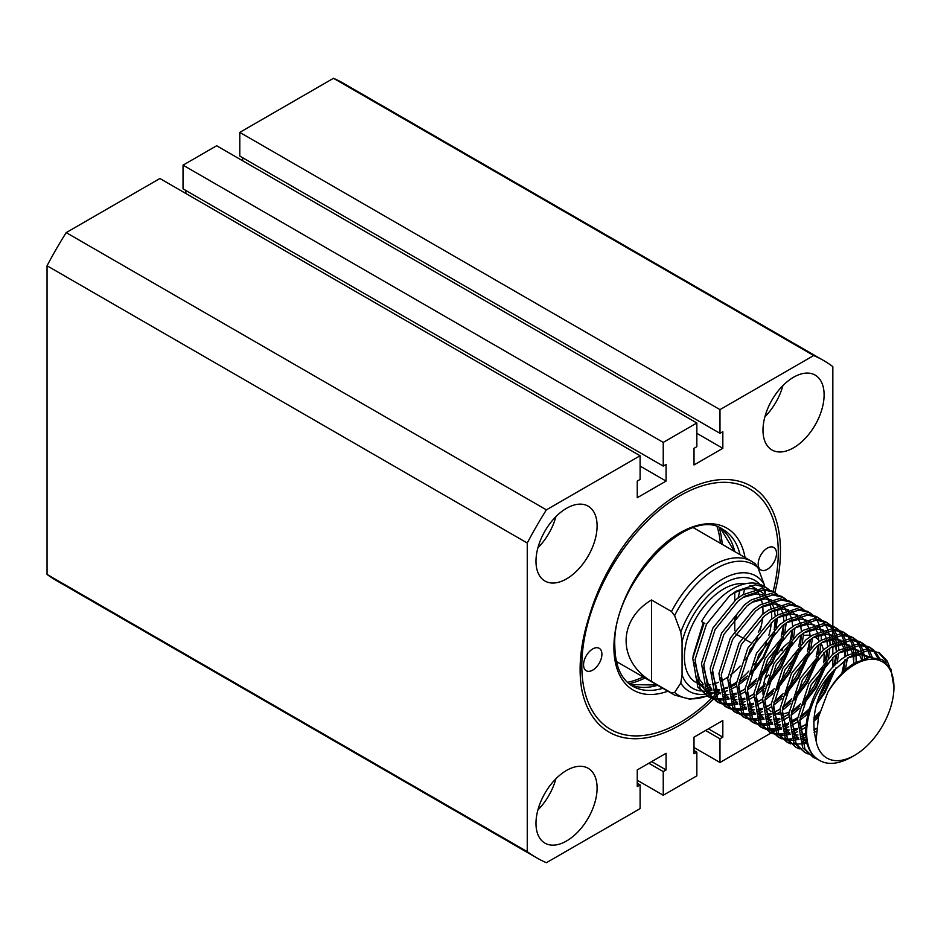 <?xml version="1.0" encoding="UTF-8"?>
<svg xmlns="http://www.w3.org/2000/svg" width="941" height="941" viewBox="0 0 941 941"><rect width="100%" height="100%" fill="white"/><g stroke="black" fill="none" stroke-linecap="round" stroke-linejoin="round"><path stroke-width="1.41" d="M583.561 664.817A12.962 7.481 120 0 0 586.255 670.757A12.962 7.481 120 0 0 596.241 667.287A12.962 7.481 120 0 0 601.899 654.23A12.962 7.481 120 0 0 599.217 648.302A12.962 7.481 120 0 0 589.219 651.772A12.962 7.481 120 0 0 583.561 664.817M758.187 564.012A12.962 7.481 120 0 0 760.869 569.94A12.962 7.481 120 0 0 770.855 566.47A12.962 7.481 120 0 0 776.513 553.426A12.962 7.481 120 0 0 773.831 547.486A12.962 7.481 120 0 0 763.845 550.956A12.962 7.481 120 0 0 758.187 564.012M774.843 592.571A141.997 81.985 120 0 0 780.454 551.155A141.997 81.985 120 0 0 728.781 479.616A141.997 81.985 120 0 0 626.965 541.346C609.603 564.694 596.97 589.819 589.066 616.743C580.538 643.75 578.103 668.028 581.761 689.577A141.997 81.985 120 0 0 680.049 725.064A141.997 81.985 120 0 0 713.184 699.422M714.243 698.375A141.997 81.985 120 0 0 715.313 697.305M716.313 696.293A141.997 81.985 120 0 0 719.994 692.423M721.641 690.635A141.997 81.985 120 0 0 723.311 688.753M754.153 644.561A141.997 81.985 120 0 0 757.023 639.104M773.126 591.571A138.903 80.197 120 0 0 778.266 552.414A138.903 80.197 120 0 0 749.495 488.826A138.903 80.197 120 0 0 642.456 526.043A138.903 80.197 120 0 0 581.82 665.828A138.903 80.197 120 0 0 610.591 729.416A138.903 80.197 120 0 0 711.572 698.328M824.104 394.891A43.215 24.948 120 0 0 815.153 375.106A43.215 24.948 120 0 0 781.853 386.68A43.215 24.948 120 0 0 762.986 430.166A43.215 24.948 120 0 0 771.938 449.951A43.215 24.948 120 0 0 805.237 438.377A43.215 24.948 120 0 0 824.104 394.891M597.1 525.948A43.215 24.948 120 0 0 588.149 506.164A43.215 24.948 120 0 0 554.849 517.738A43.215 24.948 120 0 0 535.982 561.236A43.215 24.948 120 0 0 544.933 581.02A43.215 24.948 120 0 0 578.233 569.434A43.215 24.948 120 0 0 597.1 525.948M597.1 788.064A43.215 24.948 120 0 0 588.149 768.291A43.215 24.948 120 0 0 554.849 779.866A43.215 24.948 120 0 0 535.982 823.351A43.215 24.948 120 0 0 544.933 843.136A43.215 24.948 120 0 0 578.233 831.562A43.215 24.948 120 0 0 597.1 788.064M823.728 662.77A43.215 24.948 120 0 0 824.104 657.006A43.215 24.948 120 0 0 823.857 652.736M823.399 649.89A43.215 24.948 120 0 0 821.14 643.55M818.846 640.268A43.215 24.948 120 0 0 815.153 637.222A43.215 24.948 120 0 0 814.577 636.916M810.13 635.446A43.215 24.948 120 0 0 803.473 635.551M800.932 636.151A43.215 24.948 120 0 0 798.356 637.033M789.017 642.374A43.215 24.948 120 0 0 776.831 654.76M768.868 668.075A43.215 24.948 120 0 0 763.469 685.789M763.069 689.635A43.215 24.948 120 0 0 762.986 692.294A43.215 24.948 120 0 0 763.069 694.893M66.199 232.615L159.899 178.508L640.103 455.75L546.392 509.857L66.199 232.615A287.076 165.745 120 0 0 47.05 265.774L527.254 543.016L527.254 851.652A287.076 165.745 120 0 0 536.499 857.733A287.076 165.745 120 0 0 546.392 862.709L640.103 808.613L640.103 784.923L637.257 786.558L637.257 769.926L666.075 753.294L666.075 769.926L663.24 771.561L663.24 795.251L696.846 775.843L696.846 752.153L694.011 753.788L694.011 737.156L722.829 720.524L722.829 737.156L719.983 738.791L719.983 762.492L771.161 732.945M333.49 78.291L813.694 355.533L719.983 409.629L239.79 132.387L333.49 78.291A287.076 165.745 120 0 1 343.383 83.267L823.575 360.509A287.076 165.745 120 0 0 813.694 355.533M47.05 265.774L47.05 574.41A287.076 165.745 120 0 0 56.307 580.491L536.499 857.733M527.254 851.652L47.05 574.41M772.432 732.204L775.29 730.557M780.383 727.616L781.006 727.264M782.806 726.217L788.487 722.935M790.734 721.641L797.65 717.654M800.332 716.101L803.72 714.148M694.011 747.495L719.983 762.492M832.832 667.404L832.832 657.571M832.832 654.371L832.832 646.22M832.832 643.597L832.832 637.033M832.832 634.999L832.832 630.211M832.832 627.812L832.832 626.377M832.832 626.071L832.832 366.59A287.076 165.745 120 0 0 823.575 360.509M712.114 697.81A138.903 80.197 120 0 0 714.337 695.599M715.466 694.458A138.903 80.197 120 0 0 719.5 690.2M758.352 632.376A138.903 80.197 120 0 0 761.222 626.106M764.657 702.845A43.215 24.948 120 0 0 766.692 706.997M768.079 708.855A43.215 24.948 120 0 0 770.997 711.478M776.89 713.854A43.215 24.948 120 0 0 779.724 714.101M782.065 713.984A43.215 24.948 120 0 0 788.97 712.184M791.616 710.984A43.215 24.948 120 0 0 795.145 708.961M696.846 422.991L663.24 442.399L663.24 466.089L183.036 188.847L183.036 165.157L216.653 145.749L696.846 422.991L696.846 446.681L694.011 448.316L694.011 464.948L722.829 448.316L722.829 431.684L719.983 433.319L719.983 409.629M663.24 466.089L666.075 464.454L666.075 481.086L640.103 466.089M640.103 455.75L640.103 479.44L637.257 481.086L637.257 497.718L666.075 481.086M546.392 509.857A287.076 165.745 120 0 0 527.254 543.016M185.871 193.505L185.871 190.482M242.625 160.746L242.625 157.723M719.983 433.319L239.79 156.077L239.79 132.387M637.257 780.254L663.24 795.251M663.24 442.399L183.036 165.157M764.904 678.896A43.215 24.948 120 0 0 768.574 674.873M781.983 650.796A43.215 24.948 120 0 0 782.9 647.726M537.899 809.954A43.215 24.948 120 0 0 555.896 778.783M537.899 547.838A43.215 24.948 120 0 0 555.896 516.656M764.904 416.781A43.215 24.948 120 0 0 782.9 385.598M722.829 448.316L696.846 433.319M640.103 784.923L637.257 783.277M648.831 763.245L663.24 771.561M696.846 752.153L694.011 750.518M705.585 730.475L719.983 738.791M651.666 761.61L666.075 769.926M708.42 728.84L722.829 737.156M854.663 664.569A55.566 32.076 120 0 0 827.786 692.364C835.067 679.614 843.806 669.968 853.993 663.417L869.261 657.43L882.235 659.476L890.904 669.133L893.95 687.248A55.566 32.076 120 0 0 854.663 664.569M827.786 692.364L818.47 717.16L816.059 740.685A55.566 32.076 120 0 0 854.663 755.305A55.566 32.076 120 0 0 893.95 687.248M854.663 755.305L851.229 757.282C834.42 766.35 821.422 765.292 812.248 754.094C794.251 731.98 816.341 672.615 847.406 655.336L866.567 649.008L879.47 652.972L868.861 650.337L849.699 656.665L832.02 672.18C815.823 695.858 810.495 718.689 816.059 740.685M616.414 661.499L674.568 695.07A77.174 44.556 -60 0 1 671.521 693.011L674.615 692.47L680.79 683.095L682.06 674.897L682.06 641.821L680.79 632.152A66.635 38.475 -60 0 1 722.417 579.185A66.635 38.475 -60 0 1 764.057 584.079L757.881 567.576L755.305 563.824L751.741 561.412A77.174 44.556 -60 0 0 713.16 565.235A77.174 44.556 -60 0 0 671.521 611.544L651.501 599.982C617.649 620.143 617.649 661.288 651.501 681.449L651.501 599.982M716.242 691.553L719.418 689.729L716.242 691.553A75.362 43.509 120 0 1 714.666 692.435L715.878 691.764M671.521 693.011L651.501 681.449M744.825 583.879A55.566 32.076 120 0 0 723.7 588.96A55.566 32.076 120 0 0 687.565 637.363A55.566 32.076 120 0 0 695.305 682.072M700.622 684.366A55.566 32.076 120 0 0 703.245 684.872M705.185 685.024A55.566 32.076 120 0 0 710.678 684.648M712.69 684.225A55.566 32.076 120 0 0 718.63 682.237M720.888 681.202A55.566 32.076 120 0 0 723.7 679.696A55.566 32.076 120 0 0 727.828 677.05M695.622 676.497A55.566 32.076 120 0 0 704.033 687.118M706.291 688.33A55.566 32.076 120 0 0 711.972 689.906M713.913 690.071A55.566 32.076 120 0 0 719.406 689.682M721.418 689.271A55.566 32.076 120 0 0 727.358 687.283M729.616 686.236A55.566 32.076 120 0 0 732.427 684.73A55.566 32.076 120 0 0 736.568 682.096M769.009 589.619L765.974 587.443L755.352 584.808L736.191 591.136L729.581 595.818L706.42 624.342L695.046 659.676L700.139 688.518L708.597 696.893L697.846 687.201L692.752 658.359L704.127 623.024L703.292 622.542L692.988 656.265M755.482 589.325A55.566 32.076 120 0 0 732.427 593.994A55.566 32.076 120 0 0 730.016 595.477M736.191 694.211L730.534 696.587M728.652 697.187L723.711 698.316M722.053 698.54L717.665 698.704M716.183 698.622L712.266 697.963M710.949 697.599L707.467 696.199M708.597 696.893L711.972 698.493M713.254 698.928L717.042 699.775M718.477 699.939L722.747 699.998M724.347 699.869L729.134 698.998M730.945 698.516L736.391 696.505M738.485 695.54L744.884 691.894M765.974 587.443L763.292 585.902A61.741 35.64 120 0 0 732.427 588.96A61.741 35.64 120 0 0 701.563 621.542L704.127 623.024M744.919 699.257L739.261 701.621M737.391 702.221L732.439 703.362M730.781 703.574L726.393 703.75M724.923 703.656L721.006 703.009M719.689 702.645L716.207 701.245M717.336 701.939L706.573 692.235L701.48 663.393L712.855 628.059L736.015 599.535L742.637 594.853L761.798 588.525L772.408 591.16L774.702 592.489L764.092 589.842L744.931 596.171L738.309 600.864L715.148 629.388L703.774 664.722L708.867 693.564L717.336 701.939L720.7 703.527M721.982 703.962L725.782 704.821M727.217 704.985L731.475 705.044M733.074 704.903L737.862 704.044M739.685 703.55L745.131 701.551M747.213 700.586L753.612 696.94M753.659 704.303L748.001 706.667M746.119 707.267L741.179 708.397M739.52 708.62L735.121 708.796M733.651 708.702L729.734 708.055M728.416 707.679L724.935 706.279M726.064 706.973L715.301 697.281L710.208 668.439L721.582 633.105L744.754 604.581L751.365 599.888L770.526 593.559L781.136 596.206L783.43 597.523L772.82 594.888L753.659 601.217L747.048 605.898L723.876 634.434L712.502 669.769L717.595 698.598L726.064 706.973L729.44 708.573M730.71 709.008L734.509 709.855M735.944 710.02L740.202 710.079M741.814 709.949L746.601 709.091M748.413 708.597L753.859 706.585M755.952 705.621L762.339 701.986M762.386 709.338L756.729 711.702M754.847 712.313L749.906 713.443M748.248 713.666L743.861 713.831M742.378 713.737L738.462 713.09M737.144 712.725L733.662 711.325M734.792 712.019L724.029 702.315L718.936 673.474L730.31 638.151L753.482 609.615L760.093 604.934L779.254 598.605L789.875 601.24L792.169 602.569L781.548 599.923L762.386 606.251L755.776 610.944L732.616 639.468L721.229 674.803L726.323 703.645L734.792 712.019L738.167 713.607M739.438 714.043L743.237 714.901M744.672 715.066L748.93 715.125M750.542 714.984L755.329 714.125M757.14 713.631L762.586 711.631M764.68 710.667L771.067 707.02M771.114 714.384L765.456 716.748M763.574 717.348L758.634 718.477M756.976 718.701L752.588 718.877M751.106 718.783L747.201 718.136M745.884 717.76L742.402 716.36M743.519 717.054L732.768 707.361L727.675 678.52L739.05 643.185L762.21 614.661L768.821 609.968L787.993 603.64L798.603 606.286L800.897 607.604L790.287 604.969L771.126 611.297L764.504 615.979L741.343 644.514L729.969 679.849L735.062 708.679L743.519 717.054L746.895 718.653M748.177 719.089L751.977 719.936M753.4 720.112L757.67 720.159M759.269 720.03L764.057 719.171M765.868 718.677L771.326 716.677M773.408 715.701L779.807 712.066M779.842 719.418L774.184 721.782M772.314 722.394L767.362 723.523M765.703 723.747L761.316 723.911M759.846 723.829L755.929 723.17M754.611 722.806L751.13 721.406M752.259 722.1L741.496 712.396L736.403 683.566L747.777 648.231L770.95 619.696L777.56 615.014L796.721 608.686L807.331 611.321L809.625 612.65L799.015 610.003L779.854 616.331L773.243 621.025L750.071 649.549L738.697 684.883L743.79 713.725L752.259 722.1L755.623 723.688M756.905 724.135L760.704 724.982M762.139 725.146L766.397 725.205M768.009 725.064L772.796 724.205M774.608 723.711L780.054 721.712M782.136 720.747L788.534 717.101M788.582 724.464L782.924 726.828M781.042 727.428L776.102 728.557M774.443 728.781L770.056 728.957M768.574 728.863L764.657 728.216M763.339 727.84L759.857 726.44M760.987 727.146L750.224 717.442L745.131 688.6L756.505 653.266L779.677 624.742L786.288 620.048L805.449 613.72L816.059 616.367L818.352 617.684L807.743 615.049L788.582 621.378L781.971 626.071L758.799 654.595L747.425 689.929L752.518 718.759L760.987 727.146L764.363 728.734M765.633 729.169L769.432 730.028M770.867 730.192L775.125 730.24M776.737 730.11L781.524 729.251M783.335 728.757L788.781 726.758M790.875 725.782L797.262 722.147M797.309 729.498L791.652 731.863M789.77 732.474L784.829 733.604M783.171 733.827L778.783 733.992M777.301 733.909L773.384 733.251M772.067 732.886L768.585 731.486M769.714 732.18L758.952 722.476L753.859 693.646L765.245 658.312L788.405 629.776L795.016 625.095L814.177 618.766L824.798 621.401L827.092 622.73L816.47 620.095L797.309 626.424L790.699 631.105L767.538 659.629L756.152 694.964L761.257 723.805L769.714 732.18L773.09 733.768M774.361 734.215L778.16 735.062M779.595 735.227L783.853 735.286M785.464 735.144L790.252 734.286M792.063 733.792L797.509 731.792M799.603 730.828L805.99 727.181M806.037 734.545L800.379 736.909M798.509 737.509L793.557 738.638M791.899 738.861L787.511 739.038M786.029 738.944L782.124 738.297M780.807 737.932L777.325 736.521M778.442 737.226L767.691 727.522L762.598 698.681L773.972 663.346L797.133 634.822L803.755 630.129L822.916 623.812L833.526 626.447L835.82 627.765L825.21 625.13L806.049 631.458L799.427 636.151L776.266 664.675L764.892 700.01L769.985 728.84L778.442 737.226L781.818 738.814M783.1 739.25L786.899 740.108M788.335 740.273L792.593 740.32M794.192 740.191L798.98 739.332M800.803 738.838L806.249 736.838M807.237 742.555L802.285 743.684M800.638 743.908L796.239 744.072M794.769 743.99L790.852 743.331M789.534 742.967L786.053 741.567M787.182 742.261L776.419 732.557L771.326 703.727L782.7 668.392L805.872 639.868L812.483 635.175L831.644 628.847L842.254 631.482L844.548 632.811L833.938 630.176L814.777 636.504L808.166 641.186L784.994 669.71L773.62 705.044L778.713 733.886L787.182 742.261L790.546 743.849M795.91 747.307L785.147 737.603L780.054 708.761L791.428 673.427L814.6 644.903L821.211 640.221L840.372 633.893L850.982 636.528L853.275 637.857L842.665 635.21L823.504 641.539L816.894 646.232L793.722 674.756L782.347 710.09L787.441 738.932L795.91 747.307L799.285 748.895M804.637 752.341L793.886 742.649L788.793 713.807L800.168 678.473L823.328 649.949L829.938 645.255L849.1 638.927L859.721 641.562L862.015 642.891L851.393 640.256L832.232 646.585L825.622 651.266L802.461 679.79L791.087 715.125L796.18 743.966L804.637 752.341L808.013 753.941M809.284 754.376L813.142 755.235M816.082 758.199L812.248 756.693M813.377 757.387L802.614 747.683L797.521 718.842L808.895 683.507L832.056 654.983L838.678 650.302L857.839 643.973L868.449 646.608L870.743 647.937L860.133 645.291L840.972 651.619L834.349 656.312L811.189 684.836L799.815 720.171L804.908 749.012L813.377 757.387L817.4 759.211M774.831 632.587L763.786 657.477L750.695 674.603A61.741 35.64 120 0 0 773.008 634.516M774.29 629.517A61.741 35.64 120 0 0 775.89 618.99M776.019 627.882L777.525 617.849M777.666 614.943L777.537 609.521M777.101 605.851L776.784 604.157M773.537 591.865L776.431 594.265M783.641 624.765L781.265 636.304M779.348 642.291L770.22 661.194L761.104 673.874M756.823 678.637L747.801 686.836M745.107 688.859L738.367 693.094M747.401 690.176L755.564 683.472M759.116 679.967L772.514 662.511L783.559 637.622M784.747 632.917L786.253 622.883M786.394 619.99L786.264 614.555M785.829 610.897L785.512 609.203M777.737 594.665L774.702 592.489M782.265 596.9L785.159 599.311M792.369 629.8L790.005 641.339M788.076 647.326L778.96 666.228L769.844 678.908M765.562 683.672L756.529 691.87M753.835 693.893L747.107 698.128M756.129 695.223L764.304 688.506M767.856 685.001L781.253 667.557L792.298 642.668M793.486 637.963L794.98 627.929M786.464 599.699L783.43 597.523M790.993 601.946L793.898 604.357M801.097 634.846L798.733 646.385M796.804 652.372L787.688 671.274L778.572 683.954M774.29 688.718L765.268 696.916M762.575 698.94L755.835 703.174M764.868 700.257L773.032 693.552M776.584 690.047L789.981 672.592L801.026 647.702M802.214 642.997L803.708 632.975M795.192 604.745L792.169 602.569M799.721 606.98L802.626 609.392M809.836 639.892L807.46 651.419M805.531 657.406L796.415 676.308L787.299 688.988M783.018 693.764L773.996 701.962M771.302 703.974L764.562 708.208M773.596 705.303L781.759 698.587M785.312 695.081L798.709 677.638L809.754 652.748M810.942 648.043L812.448 638.01M803.932 609.78L800.897 607.604M808.46 612.026L811.354 614.438M818.564 644.926L816.188 656.465M814.271 662.452L805.143 681.355L796.039 694.035M791.746 698.798L782.724 706.997M780.03 709.02L773.29 713.254M782.324 710.337L790.487 703.633M794.051 700.128L807.449 682.672L818.482 657.794M819.67 653.078L821.175 643.056M821.317 640.151L821.187 634.728M820.752 631.058L819.493 625.789M818.917 624.142L816.964 620.095M816.165 618.825L813.647 615.755M812.659 614.826L809.625 612.65M817.188 617.061L820.082 619.472M827.292 649.972L824.928 661.499M822.999 667.487L813.883 686.389L804.767 699.069M800.485 703.844L791.463 712.043M788.758 714.054L782.03 718.289M791.052 715.383L799.227 708.667M802.779 705.162L816.176 687.718L827.221 662.829M828.409 658.124L829.903 648.09M830.056 645.185L829.774 638.233M829.48 636.092L828.233 630.835M827.645 629.188L825.704 625.13M824.904 623.871L822.387 620.801M821.387 619.872L818.352 617.684M825.916 622.107L828.821 624.518M829.762 625.53L832.138 628.847M832.879 630.199L834.667 634.552M835.185 636.316L836.208 641.95M836.408 644.256L836.337 651.807M836.02 655.007L833.655 666.546M831.679 672.662L822.61 691.435L818.788 697.234M809.213 708.879L800.191 717.077M797.498 719.1L790.758 723.335M799.791 720.418L807.954 713.713M816.459 704.633L824.904 692.752L835.949 667.875M837.137 663.158L838.631 653.136M838.784 650.231L838.502 643.279M838.208 641.139L836.961 635.869M836.384 634.234L834.432 630.176M833.632 628.906L831.115 625.836M830.127 624.906L827.092 622.73M834.643 627.153L837.549 629.553M838.49 630.576L840.866 633.893M841.619 635.246L843.395 639.586M843.912 641.35L844.947 646.996M845.147 649.302L845.077 656.853M844.759 660.053L841.866 673.368M819.658 712.09L813.977 717.807M806.225 724.135L799.485 728.369M813.694 721.418L818.494 717.007M845.477 669.898L847.37 658.171M847.512 655.265L847.241 648.314M846.947 646.173L845.688 640.915M845.112 639.268L843.16 635.21M842.36 633.952L839.842 630.882M838.854 629.952L835.82 627.765M843.383 632.187L846.277 634.599M847.218 635.61L849.594 638.927M850.346 640.28L852.123 644.632M852.64 646.396L853.675 652.031M853.875 654.336L853.652 663.64M816.188 728.287L813.812 729.981M814.118 732.616L815.882 731.451M856.169 662.123L855.969 653.36M855.675 651.219L854.416 645.949M853.84 644.314L851.887 640.256M851.087 638.986L848.57 635.916M847.582 634.987L844.548 632.811M852.111 637.233L855.016 639.633M855.957 640.656L858.333 643.973M859.074 645.326L860.862 649.666M861.368 651.431L862.591 659.135M864.697 658.429L863.156 650.996M862.568 649.349L860.627 645.291M859.827 644.032L857.31 640.962M856.31 640.033L853.275 637.857M860.839 642.268L863.744 644.679M864.685 645.691L867.061 649.008M867.802 650.372L870.307 657.3M872.236 657.194L869.355 650.337M868.555 649.078L866.038 646.008M865.05 645.067L862.015 642.891M869.566 647.314L872.472 649.713M873.413 650.737L877.588 657.724M879.576 658.3L874.765 651.043M873.777 650.113L870.743 647.937M878.306 652.348L884.775 659.523L886.14 662.323M889.433 666.404L887.069 660.841L879.47 652.972M812.248 754.094A61.741 35.64 -60 0 1 832.02 672.18M680.79 632.152L674.615 615.649L671.521 611.544M739.344 680.037A55.566 32.076 120 0 0 748.86 671.086M753.835 665.04A55.566 32.076 120 0 0 766.35 642.668M768.868 635.269A55.566 32.076 120 0 0 771.408 622.542M771.655 619.131A55.566 32.076 120 0 0 771.444 611.485M771.044 608.674A55.566 32.076 120 0 0 769.95 604.263M768.585 600.734A55.566 32.076 120 0 0 766.256 596.759M764.221 594.359A55.566 32.076 120 0 0 760.21 591.242A55.566 32.076 120 0 0 758.658 590.442M746.86 678.332L738.697 684.825M736.168 686.471L729.71 689.871M727.593 690.729L721.97 692.388M720.065 692.717L714.878 693.011M713.055 692.858L707.703 691.506M705.574 690.482L696.552 680.331M730.616 674.991A55.566 32.076 120 0 0 740.132 666.04M745.107 660.006A55.566 32.076 120 0 0 757.623 637.622M760.14 630.235A55.566 32.076 120 0 0 762.68 617.508M762.928 614.085A55.566 32.076 120 0 0 762.716 606.439M762.304 603.64A55.566 32.076 120 0 0 761.222 599.217M759.846 595.688A55.566 32.076 120 0 0 756.87 590.866M756.493 589.101L751.483 586.208A55.566 32.076 120 0 0 749.93 585.408M734.768 592.724L734.768 600.558M734.768 618.178L734.768 630.693M735.815 633.975L742.249 637.692M744.543 639.021L750.977 642.738M753.27 644.056L754.47 644.75M764.057 584.079L764.739 586.725M765.174 589.854L765.327 593.747A62.271 35.946 120 0 0 763.633 589.854M703.292 622.542L704.844 623.436M847.782 657.888L860.815 654.348L871.013 657.241M807.672 744.213L804.355 740.038L799.591 722.97M839.054 652.854L852.087 649.314L858.451 650.29M861.144 651.501L867.461 657.735M807.684 744.284L801.473 741.308M798.933 739.167L795.627 734.992L790.852 717.924M830.327 647.808L843.359 644.267L849.723 645.244M852.417 646.455L857.298 650.643M858.51 652.348L861.544 659.535M806.708 740.038L801.014 739.708M798.956 739.238L792.745 736.262M790.205 734.133L786.899 729.957L782.124 712.878M821.587 642.774L834.62 639.221L840.995 640.209M843.677 641.409L848.559 645.608M849.782 647.302L852.275 652.678M852.899 654.842L853.91 663.476M816.129 728.793L813.824 730.11M805.978 733.486L800.026 734.815M797.98 735.003L792.287 734.674M790.228 734.192L784.006 731.228M781.477 729.087L778.172 724.911L773.396 707.844M812.859 637.727L825.892 634.187L832.256 635.163M834.949 636.375L839.831 640.562M841.042 642.268L843.548 647.631M844.159 649.796L845.136 656.806M845.171 659.735L843.701 671.545M818.999 714.725L813.847 719.23M806.19 724.452L799.474 727.664M797.25 728.44L791.299 729.769M789.252 729.957L783.559 729.628M781.5 729.157L775.278 726.181M772.749 724.052L769.432 719.877L764.668 702.798M804.132 632.693L817.164 629.141L823.528 630.117M826.222 631.329L831.103 635.528M832.315 637.222L834.82 642.597M835.432 644.761L836.396 651.772M836.443 654.701L835.302 664.899M834.149 669.78L824.187 692.341L817.141 702.221M808.554 711.267L800.085 717.818M797.462 719.418L790.746 722.629M788.511 723.406L782.559 724.735M780.512 724.923L774.819 724.594M772.761 724.111L766.55 721.147M764.01 719.006L760.704 714.831L755.929 697.763M795.404 627.647L808.437 624.106L814.8 625.083M817.494 626.294L822.375 630.482M823.587 632.176L826.08 637.551M826.704 639.715L827.668 646.726M827.715 649.655L826.574 659.853M825.422 664.734L815.447 687.295L803.543 702.645M799.826 706.232L791.357 712.772M788.734 714.372L782.006 717.583M779.783 718.359L773.831 719.689M771.785 719.877L766.092 719.547M764.033 719.077L757.823 716.101M755.282 713.972L751.977 709.796L747.201 692.717M786.664 622.613L799.697 619.06L806.061 620.037M808.754 621.248L813.636 625.447M814.859 627.141L817.353 632.505M817.976 634.681L818.941 641.691M818.976 644.609L817.847 654.807M816.682 659.7L806.719 682.26L794.816 697.599M791.099 701.186L782.63 707.726M780.007 709.338L773.279 712.549M771.055 713.325L765.104 714.654M763.057 714.831L757.364 714.513M755.305 714.031L749.083 711.067M746.554 708.926L743.249 704.75L738.473 687.683M777.936 617.567L790.969 614.026L797.333 615.002M800.026 616.214L804.908 620.401M806.119 622.095L808.625 627.471M809.236 629.635L810.213 636.645M810.248 639.574L809.107 649.772M807.954 654.654L797.992 677.214L786.088 692.552M782.359 696.14L773.89 702.692M771.267 704.291L764.551 707.503M762.316 708.279L756.376 709.608M754.329 709.796L748.636 709.467M746.566 708.996L740.355 706.021M737.826 703.892L734.509 699.716L729.745 682.637M769.209 612.52L782.242 608.98L788.605 609.956M791.299 611.168L796.18 615.355M797.392 617.061L799.897 622.424M800.509 624.601L801.473 631.611M801.52 634.528L800.379 644.726M799.227 649.619L789.264 672.18L777.348 687.518M773.631 691.106L765.162 697.646M762.539 699.257L755.823 702.468M753.588 703.245L747.636 704.574M745.59 704.75L739.897 704.433M737.838 703.95L731.628 700.986M729.087 698.845L725.782 694.67L721.006 677.602M760.481 607.486L773.502 603.946L779.877 604.922M782.571 606.133L787.452 610.321M788.664 612.015L791.158 617.39M791.781 619.554L792.745 626.565M792.793 629.494L791.652 639.692M790.499 644.573L780.524 667.134L768.621 682.472M764.904 686.06L756.435 692.611M753.812 694.211L747.083 697.422M744.86 698.198L738.908 699.528M736.862 699.716L731.169 699.386M729.11 698.916L722.9 695.94M720.359 693.799L717.054 689.624L712.278 672.556M751.741 602.44L764.774 598.899L771.138 599.876M773.831 601.087L778.713 605.275M779.924 606.98L782.43 612.344M783.041 614.508L784.018 621.519M784.053 624.448L782.924 634.646M781.759 639.539L771.796 662.099L759.893 677.438M756.164 681.025L747.707 687.565M745.072 689.177L738.356 692.388M736.133 693.164L730.181 694.482M728.134 694.67L722.441 694.34M720.383 693.87L714.16 690.906M711.631 688.765L708.326 684.589L703.55 667.522M743.014 597.406L756.046 593.865L762.41 594.841M765.104 596.053L769.985 600.24M771.197 601.934L773.702 607.31M774.314 609.474L775.29 616.484M775.325 619.413L774.184 629.611M773.032 634.493L763.069 657.053L751.165 672.392M747.436 675.979L738.967 682.531M736.344 684.131L729.628 687.342M727.393 688.118L721.453 689.447M719.394 689.635L713.713 689.306M711.643 688.836L705.432 685.86M702.892 683.719L699.586 679.543L694.811 662.476M740.026 554.649A90.442 52.214 120 0 0 723.076 529.536C689.165 503.776 611.427 584.032 614.814 646.044C615.202 665.993 621.142 679.378 632.634 686.189A90.442 52.214 120 0 0 662.864 688.306M667.875 691.212A93.535 54.002 -60 0 1 613.908 647.302A93.535 54.002 -60 0 1 673.932 536.605A93.535 54.002 -60 0 1 745.049 557.543M720.43 528.183A90.442 52.214 -60 0 1 734.792 551.614M645.02 678.014A101.863 58.812 -60 0 1 629.058 683.731M627.435 682.331A100.628 58.095 120 0 0 643.197 676.955M738.085 597.947A90.442 52.214 120 0 0 739.791 590.548M657.618 685.283A90.442 52.214 -60 0 1 630.141 684.566M744.46 589.231A93.535 54.002 -60 0 1 743.414 594.371M736.627 615.99A93.535 54.002 -60 0 1 734.768 620.401M719.159 527.654A101.863 58.812 -60 0 1 722.194 544.345M720.359 543.286A100.628 58.095 120 0 0 717.136 526.96M757.881 567.576A75.362 43.509 120 0 0 716.242 568.493A75.362 43.509 120 0 0 674.615 615.649M682.06 674.897A62.271 35.946 120 0 0 700.633 690.953M701.927 691.082A62.271 35.946 120 0 0 705.903 691.106M707.432 690.965A62.271 35.946 120 0 0 712.031 690.082M719.206 689.718A66.635 38.475 -60 0 1 714.454 691.811M712.855 692.376A66.635 38.475 -60 0 1 708.844 693.517M707.608 693.788A66.635 38.475 -60 0 1 704.88 694.211M704.303 694.27A66.635 38.475 -60 0 1 680.79 683.095M674.615 692.47A75.362 43.509 120 0 0 706.985 695.964M707.079 695.928A75.362 43.509 120 0 0 708.749 695.27L707.103 695.952M709.726 694.858A75.362 43.509 120 0 0 713.196 693.211L709.726 694.87M762.892 588.537A62.271 35.946 120 0 0 760.669 585.361M759.681 584.255A62.271 35.946 120 0 0 717.489 587.572A62.271 35.946 120 0 0 682.06 641.821M720.406 528.172L734.356 551.367M630.117 684.542L657.183 685.036M697.61 683.425L704.044 687.142M707.02 695.987L689.894 699.222L674.568 695.07M758.787 590.419L760.21 591.242M693.588 527.83L751.741 561.412"/></g></svg>
